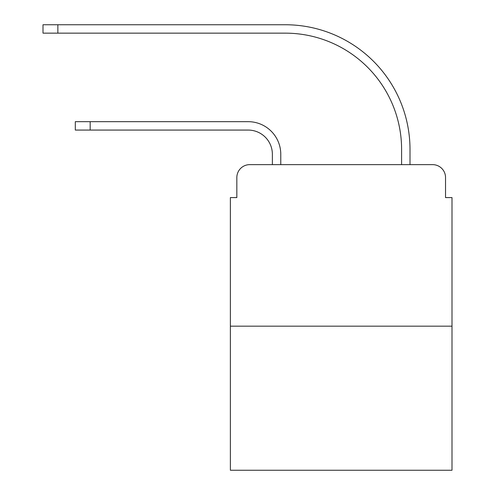 <?xml version="1.0" encoding="UTF-8"?>
<svg xmlns="http://www.w3.org/2000/svg" width="495" height="495" viewBox="0 0 495 495"><rect width="100%" height="100%" fill="white"/><g stroke="black" fill="none" stroke-linecap="round" stroke-linejoin="round"><path stroke-width="0.74" d="M236.839 177.556L236.839 197.585L236.839 177.556A12.919 12.919 0 0 1 249.758 164.637L272.374 164.637L272.374 154.298A24.23 24.23 0 0 0 248.144 130.067A24.23 24.23 0 0 1 272.374 154.298A24.23 24.23 0 0 0 248.144 130.067A24.23 24.23 0 0 1 272.374 154.298A24.23 24.23 0 0 0 248.144 130.067A24.23 24.23 0 0 1 272.374 154.298A24.23 24.23 0 0 0 248.144 130.067A24.23 24.23 0 0 1 272.374 154.298A24.23 24.23 0 0 0 248.144 130.067A24.23 24.23 0 0 1 272.374 154.298A24.23 24.23 0 0 0 248.144 130.067A24.23 24.23 0 0 1 272.374 154.298A24.23 24.23 0 0 0 248.144 130.067A24.23 24.23 0 0 1 272.374 154.298A24.23 24.23 0 0 0 248.144 130.067A24.23 24.23 0 0 1 272.374 154.298A24.23 24.23 0 0 0 248.144 130.067A24.23 24.23 0 0 1 272.374 154.298A24.23 24.23 0 0 0 248.144 130.067A24.23 24.23 0 0 1 272.374 154.298A24.23 24.23 0 0 0 248.144 130.067L75.308 130.067L75.308 121.671L90.17 121.671L90.17 130.067M451.997 326.168L230.379 326.168L230.379 470.25L451.997 470.25L451.997 197.585L445.537 197.585L445.537 177.556A12.919 12.919 0 0 0 432.611 164.637L249.758 164.637M230.379 326.168L230.379 197.585L236.839 197.585M90.17 121.671L248.144 121.671A32.627 32.627 0 0 1 280.776 154.298L280.776 164.637L280.776 154.298L280.776 164.637L280.776 154.298L280.776 164.637L280.776 154.298L280.776 164.637L280.776 154.298L280.776 164.637L280.776 154.298L280.776 164.637L280.776 154.298L280.776 164.637L280.776 154.298L280.776 164.637L280.776 154.298L280.776 164.637L280.776 154.298L280.776 164.637L280.776 154.298L280.776 164.637L290.788 164.637M391.582 164.637L401.6 164.637L401.6 149.453A116.3 116.3 0 0 0 285.299 33.153A116.3 116.3 0 0 1 401.6 149.453A116.3 116.3 0 0 0 285.299 33.153A116.3 116.3 0 0 1 401.6 149.453A116.3 116.3 0 0 0 285.299 33.153A116.3 116.3 0 0 1 401.6 149.453A116.3 116.3 0 0 0 285.299 33.153A116.3 116.3 0 0 1 401.6 149.453A116.3 116.3 0 0 0 285.299 33.153A116.3 116.3 0 0 1 401.6 149.453A116.3 116.3 0 0 0 285.299 33.153A116.3 116.3 0 0 1 401.6 149.453A116.3 116.3 0 0 0 285.299 33.153A116.3 116.3 0 0 1 401.6 149.453A116.3 116.3 0 0 0 285.299 33.153A116.3 116.3 0 0 1 401.6 149.453A116.3 116.3 0 0 0 285.299 33.153A116.3 116.3 0 0 1 401.6 149.453A116.3 116.3 0 0 0 285.299 33.153A116.3 116.3 0 0 1 401.6 149.453A116.3 116.3 0 0 0 285.299 33.153L43.003 33.153L43.003 24.75L57.865 24.75L57.865 33.153M57.865 24.75L285.299 24.75A124.703 124.703 0 0 1 410.002 149.453L410.002 164.637L410.002 149.453L410.002 164.637L410.002 149.453L410.002 164.637L410.002 149.453L410.002 164.637L410.002 149.453L410.002 164.637L410.002 149.453L410.002 164.637L410.002 149.453L410.002 164.637L410.002 149.453L410.002 164.637L410.002 149.453L410.002 164.637L410.002 149.453L410.002 164.637L410.002 149.453L410.002 164.637L432.611 164.637M445.537 197.585L445.537 177.556"/></g></svg>
